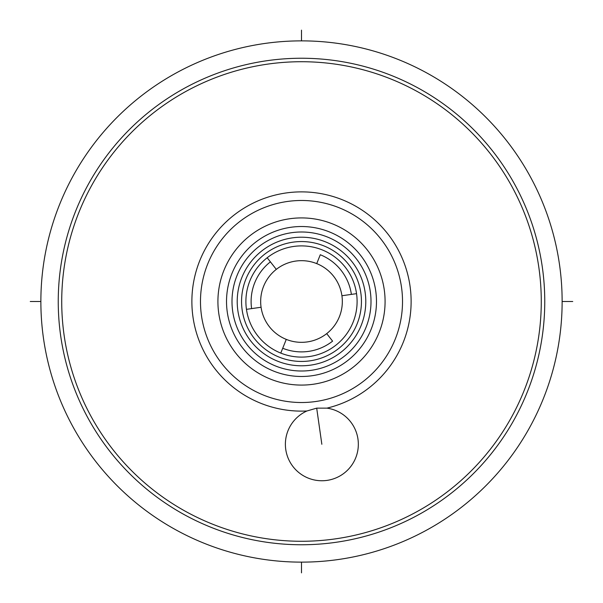 <?xml version="1.0" encoding="UTF-8"?>
<svg xmlns="http://www.w3.org/2000/svg" width="603" height="603" viewBox="0 0 603 603"><rect width="100%" height="100%" fill="white"/><g stroke="black" fill="none" stroke-linecap="round" stroke-linejoin="round"><path stroke-width="0.9" d="M40.868 301.5A260.632 260.632 0 0 1 301.5 40.868A260.632 260.632 0 0 1 562.132 301.5A260.632 260.632 0 0 1 301.5 562.132A260.632 260.632 0 0 1 40.868 301.5L30.271 301.5M544.758 301.5A243.258 243.258 0 0 0 301.5 58.242A243.258 243.258 0 0 0 58.242 301.5A243.258 243.258 0 0 0 301.5 544.758A243.258 243.258 0 0 0 544.758 301.5M64.122 335.328A239.783 239.783 0 0 1 267.672 64.122A239.783 239.783 0 0 1 538.878 267.672A239.783 239.783 0 0 1 335.328 538.878A239.783 239.783 0 0 1 64.122 335.328M306.904 410.99L316.696 408.148L326.894 408.141A109.618 109.618 0 0 0 408.872 279.393A109.618 109.618 0 0 0 282.701 193.503A109.618 109.618 0 0 0 192.975 316.967A109.618 109.618 0 0 0 306.904 410.99A36.489 36.489 0 0 0 326.992 480.395A36.489 36.489 0 0 0 326.894 408.133M365.147 292.432A64.287 64.287 0 0 1 310.568 365.147A64.287 64.287 0 0 1 237.853 310.568A64.287 64.287 0 0 1 292.432 237.853A64.287 64.287 0 0 1 365.147 292.432A64.287 64.287 0 0 1 310.568 365.147A64.287 64.287 0 0 1 237.853 310.568A64.287 64.287 0 0 1 292.432 237.853A64.287 64.287 0 0 1 365.147 292.432M246.454 309.347A55.604 55.604 0 0 0 309.347 356.546A55.604 55.604 0 0 0 356.546 293.653A55.604 55.604 0 0 0 293.653 246.454A55.604 55.604 0 0 0 246.454 309.347L251.617 308.608A50.388 50.388 0 0 1 270.4 261.853L267.182 257.752M326.698 333.625L332.6 341.147A50.388 50.388 0 0 1 282.717 348.255L286.274 339.391M261.076 307.259A40.831 40.831 0 0 0 307.259 341.924A40.831 40.831 0 0 0 341.924 295.741A40.831 40.831 0 0 0 295.741 261.076A40.831 40.831 0 0 0 261.076 307.259L251.617 308.608M282.717 348.255L280.772 353.094M316.726 263.609L320.283 254.745A50.388 50.388 0 0 1 351.383 294.392L341.924 295.741M351.383 294.392L356.546 293.653M270.4 261.853L276.302 269.375M572.729 301.5L562.132 301.5M301.5 30.15L301.5 40.868M301.5 562.132L301.5 572.85M401.508 287.247A101.018 101.018 0 0 1 315.753 401.508A101.018 101.018 0 0 1 201.492 315.753A101.018 101.018 0 0 1 287.247 201.492A101.018 101.018 0 0 1 401.508 287.247M321.844 444.275L316.696 408.148M218.753 313.296A83.583 83.583 0 0 0 313.296 384.247A83.583 83.583 0 0 0 384.247 289.704A83.583 83.583 0 0 0 289.704 218.753A83.583 83.583 0 0 0 218.753 313.296M227.271 312.075A74.983 74.983 0 0 0 312.075 375.729A74.983 74.983 0 0 0 375.729 290.925A74.983 74.983 0 0 0 290.925 227.271A74.983 74.983 0 0 0 227.271 312.075M370.31 291.694A69.503 69.503 0 0 1 311.306 370.31A69.503 69.503 0 0 1 232.69 311.306A69.503 69.503 0 0 1 291.694 232.69A69.503 69.503 0 0 1 370.31 291.694M242.157 309.957A59.946 59.946 0 0 0 309.957 360.843A59.946 59.946 0 0 0 360.843 293.043A59.946 59.946 0 0 0 293.043 242.157A59.946 59.946 0 0 0 242.157 309.957"/></g></svg>
